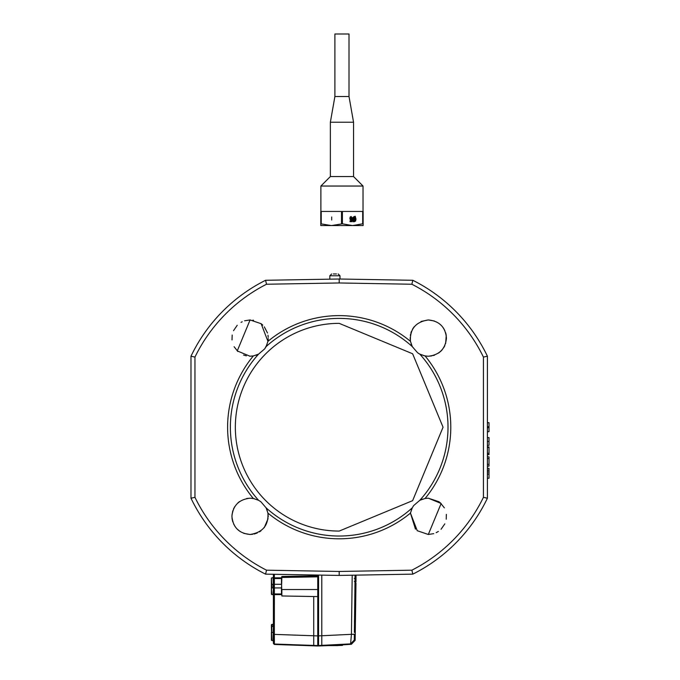 <?xml version="1.0" encoding="UTF-8"?>
<svg xmlns="http://www.w3.org/2000/svg" width="680" height="680" viewBox="0 0 680 680"><rect width="100%" height="100%" fill="white"/><g stroke="black" fill="none" stroke-linecap="round" stroke-linejoin="round"><path stroke-width="1.02" d="M355.138 617.958L355.079 614.014M355.011 617.873L355.19 613.87M355.147 609.832L355.291 611.099L355.283 609.815M354.841 621.8L355.164 609.654M355.053 621.605L355.24 609.909L355.079 621.851M354.969 621.682L354.96 609.909M355.07 575.144L354.374 632.434M354.314 639.965L350.574 643.9L351.407 644.258L355.147 640.331L354.314 639.965L354.339 634.253L351.441 634.329L352.197 575.195M354.28 638.146L354.288 639.438M355.173 582.692L355.181 581.842L355.988 581.851L355.147 581.476L355.13 575.144L355.138 582.76L355.98 583.075L355.002 582.564L355.767 582.87M355.164 621.579L355.376 609.297L355.019 618.494M355.079 621.919L355.164 617.075M355.334 617.465L355.113 622.115M354.764 621.8L355.164 609.909L354.807 621.8M355.24 609.501L354.501 621.775M355.036 609.501L354.798 621.605L354.781 609.909M354.986 609.501L354.781 617.372M354.832 614.142L354.688 609.705M342.457 644.861A776.994 776.994 0 0 0 351.407 644.258L350.574 643.9L351.441 634.329L321.793 635.749L321.793 575.119M355.376 609.297L355.096 613.071M355.164 619.675L355.462 614.865L355.113 619.896M354.918 621.8L355.036 609.909M354.96 609.705L355.122 612.74M355.002 617.465L354.586 621.8M354.969 617.465L354.79 618.749M355.019 614.21L354.969 617.448M355.036 612.74L354.875 609.909M354.909 617.398L354.442 621.775L354.892 609.501M354.934 614.142L354.875 617.372M354.943 609.501L354.866 614.142M354.756 618.749L354.705 621.605M328.491 645.601A776.994 776.994 0 0 1 321.793 645.856L318.563 645.975L318.563 645.515L350.574 643.9M321.793 645.567L326.4 645.303M328.346 645.167L329.324 645.108M337.348 645.159A776.994 776.994 0 0 1 332.843 645.396M335.401 644.836L335.197 645.601L342.457 645.396L342.457 644.546L334.942 644.844M318.563 645.515L318.563 635.86L321.793 635.749L321.793 645.524M318.563 644.836L318.563 575.067M317.755 646L317.755 645.567L313.726 645.422L313.726 645.856L317.755 646L317.755 575.05M355.181 581.842L354.339 581.476L355.181 581.842M317.755 644.75L317.755 641.962M318.563 645.192L317.755 645.192M355.47 612.246L355.419 614.406M317.755 589.534L281.86 589.534L281.86 595.969L313.726 596.53L313.726 635.766L274.337 634.389L274.372 644.037L313.726 645.422L313.726 635.766L317.755 635.91L317.755 596.598L281.86 595.969L281.46 578.519L274.363 578.519L274.337 574.294M355.113 580.567L355.113 578.485L354.305 578.485M356.023 575.127A3816.177 3816.177 0 0 1 355.988 581.851M337.96 645.601L321.487 645.601L337.96 645.601M328.346 645.396L335.197 645.601M336.464 273.964L333.336 273.964M273.394 574.702L273.394 584.298L273.003 577.601L271.379 578.034L271.771 584.298L273.003 584.298L273.003 587.928L271.771 587.928L271.379 578.034L271.379 594.184L271.379 587.928L271.771 594.592L273.003 594.626L273.394 587.928L273.394 594.626L273.394 579.207L274.363 578.519L274.363 584.298L281.46 584.298L281.46 577.838L273.394 577.804L273.394 579.207M273.394 643.45L274.372 644.462L273.394 643.45L274.372 644.462L313.726 645.856M281.46 593.963L274.363 593.946L274.337 634.389L273.394 634.346L273.394 643.034M273.394 634.346L273.394 594.626L281.46 594.635L281.46 587.928L274.363 587.928L274.363 584.298L273.394 584.298L273.003 577.601M273.394 577.804L273.394 574.277M271.379 636.913L271.379 632.476L271.379 640.144L271.379 636.913L271.379 640.144L273.394 640.951L273.394 632.476L271.787 632.476L271.787 624.41L271.379 624.818L271.379 626.433L271.379 624.818L273.394 624.01M281.86 576.453L281.86 577.465L317.755 576.836L317.755 575.824L281.86 576.453L281.46 577.838M274.363 593.946A1.011 0.722 180 0 1 273.394 593.223L273.394 587.928L274.363 587.928L274.363 593.946M274.354 578.408L274.337 577.983M271.787 640.543L271.379 626.433L272.995 626.433L272.995 624.41M320.781 225.565L320.781 223.822L331.373 225.565L342.397 223.822L352.546 225.565L320.781 225.565L320.781 211.446L341.513 211.446L341.513 223.822M334.9 96.509L349.01 96.509L349.01 34L334.9 34L334.9 96.509L330.361 122.239L330.361 176.562L320.883 186.04L320.883 211.446M349.01 96.509L353.549 122.239L330.361 122.239M353.549 122.239L353.549 176.562L330.361 176.562M353.549 176.562L363.026 186.04L320.883 186.04M363.128 225.479L363.128 211.446L341.513 211.446M331.695 220.023L331.695 216.996L331.695 220.023M321.224 211.446L321.224 223.822M363.128 225.565L352.546 225.565L362.686 223.822L362.686 211.446M351.288 220.864L350.038 220.864L350.038 221.637L351.917 221.637L352.053 218.595L350.94 219.164L350.506 218.305L350.965 217.303L352.113 218.008L351.016 216.495M350.736 219.946L351.483 219.521L351.39 220.864L350.038 220.864M342.524 223.856L352.546 225.565M342.397 211.446L342.397 223.822M363.128 223.822L362.686 223.822M350.038 221.637L352.019 221.637L352.147 218.595L351.475 218.595M351.041 219.164L350.608 218.305L351.058 217.303M351.466 218.008L352.214 218.008L351.118 216.495L350.2 216.988L349.851 218.305L350.132 219.478L350.837 219.946L351.483 219.521M353.192 221.782L355.572 221.068L356.005 219.138L355.198 216.231L353.107 217.183L352.673 219.13L353.192 221.782M354.348 220.932L353.914 220.787L355.011 217.77L355.011 220.456L353.812 220.787L355.011 217.77M354.238 221.748L355.47 221.068L355.903 219.138L355.181 216.291M355.036 216.665L354.238 216.495M353.566 220.464L353.566 217.77L354.339 217.303L354.756 217.447L353.566 220.464M353.668 220.464L353.668 217.77L354.339 217.303M339.192 574.243L339.192 573.784L339.192 574.243M194.956 497.327L194.956 357.094L194.947 430.457L194.956 357.094L190.987 356.201L190.987 498.219A164.339 164.339 0 0 0 265.565 574.141A164.339 164.339 0 0 1 190.987 498.219L190.987 356.201L190.987 498.219A164.339 164.339 0 0 0 265.565 574.141L339.192 575.424L412.82 574.141L339.192 575.424L412.82 574.141L411.859 570.188A160.378 160.378 0 0 0 483.438 497.327L487.407 498.219L487.407 478.244L487.407 498.219A164.339 164.339 0 0 1 412.82 574.141L339.192 575.424L265.565 574.141L339.192 575.424L339.192 571.463L411.859 570.188L339.192 571.463L266.526 570.188A160.378 160.378 0 0 1 194.956 497.327L190.987 498.219L190.987 356.201A164.339 164.339 0 0 1 265.565 280.287L339.192 279.004L412.82 280.287A164.339 164.339 0 0 1 487.407 356.201L487.407 498.219L483.438 497.327L483.438 357.094L487.407 356.201L487.407 422.756L489.013 422.756L489.013 426.692L487.407 426.692M485.877 497.887L486.761 498.083M487.407 498.219L487.407 478.244L489.013 478.244L489.013 468.316L487.407 468.316L487.407 466.148L487.407 468.316L487.407 466.148L489.013 466.148L489.013 456.841L487.407 456.841L487.407 454.665L487.407 456.841L487.407 454.665L489.013 454.665L489.013 446.913L487.407 446.913L487.407 445.358L487.407 446.913L487.407 445.358L489.013 445.358L489.013 437.606L487.407 437.606L487.407 431.749L487.407 437.606L487.407 431.749L489.013 431.673L487.407 431.673M339.192 282.965L411.859 284.24L412.82 280.287A164.339 164.339 0 0 1 487.407 356.201A164.339 164.339 0 0 0 412.82 280.287L339.192 279.004L265.565 280.287A164.339 164.339 0 0 0 190.987 356.201A164.339 164.339 0 0 1 265.565 280.287L266.526 284.24L339.192 282.965L339.192 279.004M191.624 498.083L192.508 497.887M191.624 356.346L192.508 356.541M415.471 529.15L410.457 513.094L412.275 507.833A108.808 108.808 0 0 1 266.109 507.833L267.937 513.094C268.642 525.376 262.692 532.508 250.078 534.48L243.882 533.384M421.048 321.462L428.306 319.949C439.365 321.002 445.417 327.054 446.454 338.096C445.409 348.942 439.356 354.986 428.306 356.243L425.076 355.954L419.815 354.135A108.808 108.808 0 0 1 419.815 500.293L425.076 498.474L428.306 498.177L439.254 501.848M266.109 507.833L260.839 501.721L258.57 500.293L253.317 498.474L250.078 498.177C239.028 499.435 232.976 505.487 231.931 516.324C232.976 527.374 239.02 533.426 250.078 534.48L252.569 534.302M266.109 346.596L267.937 341.334L261.146 323.714L250.078 319.949L237.244 350.923L250.078 356.243L253.317 355.954L258.57 354.135L264.69 348.857L266.109 346.596A108.808 108.808 0 0 1 412.275 346.596L410.457 341.334C409.743 329.043 415.692 321.921 428.306 319.949L434.367 320.986M339.192 531.071A103.853 103.853 0 0 1 235.339 427.21A103.853 103.853 0 0 1 339.192 323.357L412.632 353.778L443.054 427.21L412.632 500.65L339.192 531.071M489.013 426.692L489.013 431.673M489.013 454.512L487.407 454.512M489.013 453.271L487.407 453.271M489.013 447.534L487.407 447.534M489.013 464.346L487.407 464.346M489.013 458.55L487.407 458.55M489.013 474.104L487.407 474.104L487.407 468.316M489.013 471.971L487.407 471.971M489.013 470.212L487.407 470.212M489.013 441.481L487.407 441.481M339.192 571.463L339.192 575.424L265.565 574.141L266.526 570.188M267.937 513.094A111.596 111.596 0 0 0 410.457 513.094L417.24 530.706L428.306 534.48L441.142 503.498L428.306 498.177M419.815 500.293L413.695 505.563L412.275 507.833M412.275 346.596L417.546 352.707L419.815 354.135M412.82 280.287L411.859 284.24A160.378 160.378 0 0 1 483.438 357.094M253.564 355.903L249.594 356.235M246.355 355.861L243.559 355.036M237.873 351.526L234.115 346.732M232.025 339.923L232.186 335.027M233.512 330.692L237.218 325.286M241.034 322.363L242.19 321.75M244.613 320.79L250.078 319.949M252.875 320.161L253.538 320.28M261.435 323.935L262.803 325.159M264.308 326.833L267.495 332.996M267.997 335.231L268.209 337.339M268.218 338.555L268.132 339.923M267.019 344.607L264.784 348.729M258.375 354.238L255.867 355.3M239.998 531.42L237.15 529.065M234.991 526.413L233.597 523.923M232.773 521.789L232.195 519.418M232.126 518.985L232.016 518.067M231.948 517.115L231.931 516.137M231.965 515.193L232.79 510.816M233.461 509.022L234.71 506.677M237.847 502.919L239.453 501.611M246.713 498.5L249.959 498.185M250.401 498.185L254.354 498.695M256.904 499.511L258.714 500.369M259.556 500.854L260.567 501.525M266.101 507.807L267.257 510.485M268.048 513.791L268.218 516.876M268.073 518.653L264.248 527.663M260.899 530.902L259.437 531.879M257.227 533.01L254.125 534.021M410.457 513.06L410.592 512.414M411.315 509.966L411.986 508.394M413.125 506.387L413.423 505.945M419.849 500.267L422.518 499.129M424.771 498.525L428.264 498.177M440.13 502.562L444.363 507.858M446.352 514.369L446.233 519.206M444.813 523.88L441.048 529.261M438.379 531.428L436.152 532.695M433.763 533.638L428.306 534.48M427.252 356.209L423.742 355.657M422.034 355.122L419.662 354.05M419.288 353.846L417.971 353.013M412.156 346.366L411.077 343.791M410.337 340.637L410.168 337.739M410.354 335.435L410.541 334.416M410.89 333.013L411.493 331.279M412.42 329.332L414.086 326.825M438.779 323.272L441.218 325.337M443.394 328.006L444.856 330.633M445.672 332.8L446.114 334.569M446.267 335.469L445.629 343.519M444.788 345.712L443.606 347.863M442.221 349.75L441.388 350.676M440.988 351.084L438.54 353.09M434.596 355.122L433.287 355.546M431.757 355.912L428.425 356.243M355.291 611.099L355.317 609.56M355.402 615.332L355.351 619.497L355.283 614.865M355.138 619.692L355.3 621.919L355.317 619.896M355.045 622.005L355.155 612.765M355.232 618.766L355.325 612.748M355.538 607.418L355.512 607.937M355.053 614.21L355.07 612.765M354.96 614.142L355.019 609.909M318.563 635.851L317.755 635.851M318.563 644.733L317.755 644.733M355.249 614.865L355.504 610.232M337.348 644.784L337.246 645.601M326.502 645.601L324.411 645.396M339.983 279.012L339.983 275.774L338.164 273.964L339.983 275.774L329.817 275.774L331.636 273.964L329.817 275.774L329.817 279.166M313.726 575.9L313.726 574.983M272.995 640.543L273.394 626.433M281.46 589.534L281.86 577.465M425.076 355.954A111.596 111.596 0 0 1 425.076 498.474M253.317 498.474A111.596 111.596 0 0 1 253.317 355.954M267.937 341.334A111.596 111.596 0 0 1 410.457 341.334M194.956 357.094A160.378 160.378 0 0 1 266.526 284.24M258.57 500.293A108.808 108.808 0 0 1 258.57 354.135M489.013 427.737L487.407 427.737M355.173 617.856L355.24 613.989M355.147 640.331L355.98 583.075M355.113 575.144L355.002 582.564M355.538 607.452L355.342 617.083M354.637 621.979L354.832 609.51M363.026 186.04L363.026 211.446M489.013 422.679L487.407 422.679"/></g></svg>

